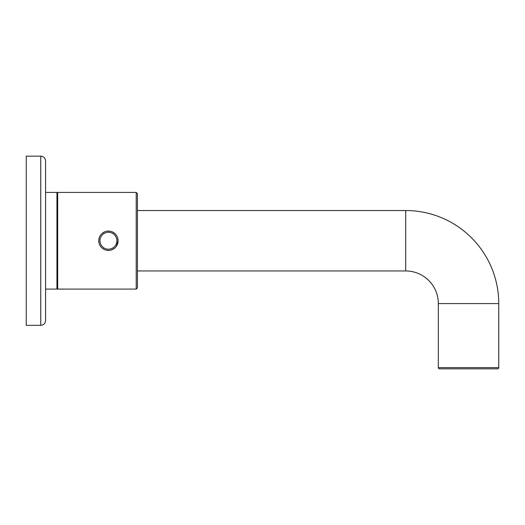 <?xml version="1.0" encoding="UTF-8"?>
<svg xmlns="http://www.w3.org/2000/svg" width="525" height="525" viewBox="0 0 525 525"><rect width="100%" height="100%" fill="white"/><g stroke="black" fill="none" stroke-linecap="round" stroke-linejoin="round"><path stroke-width="0.79" d="M40.753 156.155C43.687 156.443 45.301 158.058 45.583 160.991C45.301 158.058 43.687 156.443 40.753 156.155L26.25 156.155L26.25 325.336L40.753 325.336C43.687 325.054 45.301 323.439 45.583 320.506L45.583 160.991C45.301 158.058 43.687 156.443 40.753 156.155L40.753 325.336C43.687 325.054 45.301 323.439 45.583 320.506C45.301 323.439 43.687 325.054 40.753 325.336M45.583 289.688L45.583 240.745M137.425 240.745L137.425 287.877L137.425 193.62L136.218 192.412L136.218 289.085L137.425 287.877L136.231 289.085M136.231 192.412L57.671 192.412L57.671 289.085L136.218 289.085M116.511 246.048L118.092 240.745L117.705 238.048M114.752 233.441L112.442 231.958M109.791 231.177L107.047 231.177M104.396 231.958L102.086 233.448M99.14 238.055L98.766 240.404M118.092 240.745A9.667 9.667 0 0 1 108.426 250.418A9.667 9.667 0 0 1 98.759 240.745A9.667 9.667 0 0 0 108.426 250.418A9.667 9.667 0 0 0 118.092 240.745A9.667 9.667 0 0 0 108.426 231.079A9.667 9.667 0 0 0 98.759 240.745L99.14 243.449M102.093 248.056L104.403 249.539M107.061 250.32L109.797 250.32M112.455 249.539L114.758 248.049M45.583 192.412L56.943 192.412A0.722 0.722 0 0 1 57.671 193.134A0.722 0.722 0 0 0 56.943 192.412L56.943 289.085A0.722 0.722 0 0 0 57.671 288.363A0.722 0.722 0 0 1 56.943 289.085L45.583 289.085M498.75 367.631L438.329 367.631A1.208 1.208 0 0 0 439.537 368.845L497.542 368.845A1.208 1.208 0 0 0 498.75 367.631L498.75 303.588A93.05 93.05 0 0 0 405.7 210.538L137.425 210.538M438.329 367.631L438.329 303.588A32.629 32.629 0 0 0 405.7 270.959L137.425 270.959M99.967 240.745A8.459 8.459 0 0 0 108.426 249.204A8.459 8.459 0 0 0 116.885 240.745A8.459 8.459 0 0 0 108.426 232.286A8.459 8.459 0 0 0 99.967 240.745M438.329 303.588L498.75 303.588M405.7 270.959L405.7 210.538M136.218 192.412L137.425 193.62"/></g></svg>
